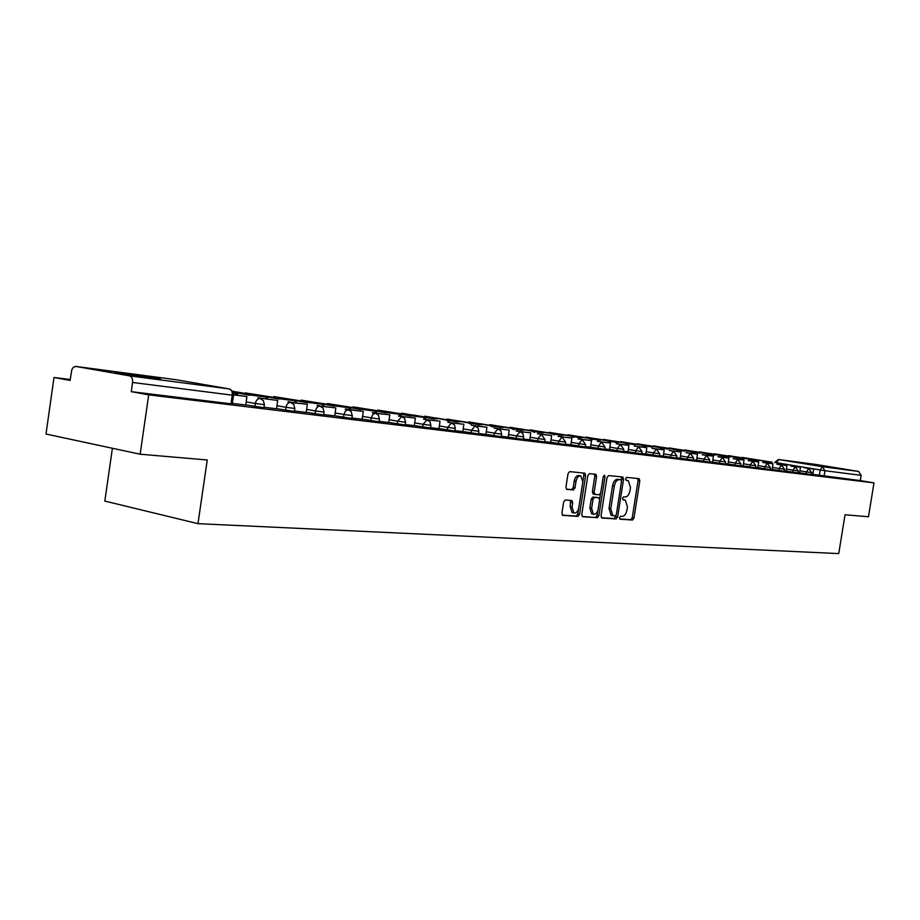 <?xml version="1.0" encoding="UTF-8"?>
<svg xmlns="http://www.w3.org/2000/svg" width="920" height="920" viewBox="0 0 920 920"><rect width="100%" height="100%" fill="white"/><g stroke="black" fill="none" stroke-linecap="round" stroke-linejoin="round"><path stroke-width="1.38" d="M619.47 517.695L620.068 519.213L632.5 520.041L633.983 518.052L639.825 480.838L639.147 478.676L626.623 477.388L625.565 478.779L626.06 480.297L628.268 480.596L630.476 487.519L629.993 490.647C629.13 494.661 627.532 496.777 625.197 496.984L623.576 496.846L622.518 498.249L622.99 499.744L625.301 500.043L627.44 506.874L626.957 510.002C626.094 514.015 624.496 516.154 622.15 516.396L620.529 516.281L619.47 517.695M836.728 468.245L811.601 464.266L836.728 468.245M152.72 378.361C160.678 379.385 162.621 379.488 158.573 378.672L123.222 373.209C114.942 372.128 112.907 372.025 117.104 372.876L152.72 378.361M565.259 499.985L563.626 502.078L561.913 513.13L562.615 515.349L577.967 516.408L579.566 514.337L585.626 475.444L584.878 473.19L569.664 471.626L568.031 473.697L565.949 487.071L566.697 489.325L573.401 489.934L575.011 487.876L576.035 481.286C576.932 477.388 578.53 475.594 580.83 475.904L582.82 481.93L578.829 507.564C577.898 511.566 576.253 513.371 573.907 512.969L572.033 507.069L572.7 502.768L571.976 500.549L565.259 499.985M874 482.885L868.468 516.775L845.043 514.763L838.741 553.598L197.961 523.664L207.242 459.977L140.15 454.216L148.706 394.853L874 482.885L860.303 480.596L861.154 475.341L824.975 470.729L774.663 462.426M601.036 515.798L601.921 518.006L616.124 518.949L617.642 516.936L623.553 479.216L622.851 477.031L608.557 475.559L607.005 477.572L601.036 515.798M597.344 517.695L582.693 516.729L581.773 514.487L587.822 475.663L589.409 473.627L595.861 474.306L596.597 476.537L594.147 492.177L595.056 494.431L599.184 494.776L600.737 492.752L603.267 476.548L604.474 475.168L604.981 476.721L598.897 515.66L597.344 517.695L582.164 516.453M140.15 454.216L46 434.022L54.004 377.476L70.23 379.5M112.389 448.258L104.823 501.066L197.961 523.664M148.706 394.853L131.249 391.655L132.572 382.467C132.848 378.833 131.836 376.636 129.513 375.854L75.59 366.401L73.243 367.413L71.806 369.748L70.093 380.431L54.004 377.476M860.303 480.596L812.831 474.363M815.66 464.416L858.636 471.442L861.154 475.341M797.996 472.604L799.63 472.799L800.481 467.279L792.764 466.405M784.219 470.913L786.059 471.143L786.91 465.543L778.998 464.646M770.086 469.188L772.121 469.441L772.984 463.76L764.865 462.841M748.236 460.644L758.689 461.932L757.769 467.682L755.561 467.406M740.634 465.589L743.13 465.888L744.004 460.058L735.436 459.091M717.968 456.78L728.928 458.137L727.984 464.036L725.293 463.703M709.527 461.782L712.517 462.139L713.414 456.147L704.352 455.124M693.3 459.793L696.567 460.195L697.475 454.112L688.148 453.065M676.602 457.746L680.156 458.183L681.064 452.019L671.473 450.938M659.421 455.641L663.262 456.113L664.194 449.868L654.315 448.753M641.723 453.479L645.874 453.985L646.817 447.637L636.651 446.499M623.484 451.248L627.969 451.8L628.923 445.36L618.447 444.176M604.693 448.948L609.523 449.535L610.489 443.003L599.69 441.784M585.304 446.579L590.513 447.212L591.48 440.577L580.347 439.323M565.305 444.13L570.894 444.808L571.884 438.069L560.395 436.781M544.651 441.6L550.666 442.336L551.655 435.482L539.798 434.159M523.33 438.989L529.77 439.783L530.771 432.814L518.523 431.445M501.296 436.298L508.197 437.138L509.208 430.065L496.558 428.651M478.503 433.504L485.898 434.412L486.921 427.213L473.834 425.753M454.928 430.617L462.841 431.584L463.875 424.269L450.34 422.763M430.537 427.639L438.989 428.674L440.036 421.222L426.029 419.669M405.26 424.546L414.299 425.649L415.357 418.071L400.855 416.461M379.063 421.337L388.723 422.522L389.804 414.805L374.762 413.137M351.9 418.013L362.135 419.255M323.714 414.563L334.73 415.909L335.823 407.905L319.642 406.122M294.434 410.975L306.199 412.424L307.315 404.259L290.513 402.419M264.017 407.261L276.563 408.791L277.69 400.476L257.807 397.82L277.69 400.476M232.38 403.385L245.766 405.03L246.916 396.543L233.599 394.841M264.373 404.823L263.948 407.698L245.697 404.857M294.791 408.595L294.377 411.412L276.494 408.641M324.058 412.217L323.644 415L306.118 412.275M352.245 415.713L351.842 418.439L334.661 415.771M379.408 419.083L379.005 421.762L362.147 419.14M405.593 422.326L405.191 424.971L388.654 422.395M430.859 425.454L430.468 428.053L414.23 425.523M455.262 428.478L454.871 431.043L438.932 428.559M478.825 431.399L478.446 433.918L462.783 431.48M501.607 434.228L501.227 436.701L485.841 434.309M523.641 436.954L523.261 439.403L508.139 437.034M544.962 439.599L544.594 442.002L529.713 439.679M565.604 442.163L565.236 444.532L550.608 442.244M585.603 444.636L585.246 446.97L570.848 444.716M604.992 447.039L604.635 449.339L590.456 447.12M623.783 449.374L623.426 451.639L609.477 449.454M642.01 451.628L641.665 453.87L627.923 451.72M659.709 453.824L659.364 456.032L645.828 453.905M676.89 455.952L676.545 458.125L663.216 456.044M693.577 458.022L693.243 460.161L680.11 458.114M709.803 460.034L709.469 462.15L696.52 460.115M725.569 461.989L725.236 464.071L712.471 462.07M740.899 463.887L740.577 465.945L727.996 463.979M755.826 465.738L755.504 467.774L743.084 465.83M764.531 468.763L764.853 466.727L770.35 467.509L770.029 469.545L757.781 467.624M784.484 469.292L784.162 471.27L772.087 469.372M792.626 472.19L792.948 470.2L798.261 470.971L797.939 472.949L786.025 471.086M806.127 473.846L806.449 471.879L811.681 472.638L811.359 474.593L799.595 472.742M811.417 474.248L812.866 474.421L813.706 468.97L806.184 468.107M131.249 391.655L231.012 403.822L232.311 403.834L233.553 395.324M623.415 499.652L624.737 499.905M626.359 480.228L627.785 480.481M619.654 518.949L630.752 519.685L632.235 517.707L638.077 480.516L637.64 478.503M621.518 480.55L621.333 476.859M601.404 517.73L614.365 518.592L616.078 515.303M615.273 515.924L616.342 514.51L621.529 481.355L621.034 479.826L619.206 479.642C616.825 479.815 615.204 481.942 614.33 486.013L610.765 508.794L612.893 515.648L615.273 515.924M619.24 479.492L620.931 479.803M611.938 515.464L611.121 515.303L608.994 508.449L612.547 485.679C613.433 481.608 615.054 479.492 617.435 479.308L619.16 479.481M593.342 494.086L592.365 491.843L594.803 476.203L594.32 474.122M600.519 493.557L599.644 499.169M597.908 510.232L597.126 515.303L598.897 515.66M591.629 508.403L593.457 514.211C595.723 514.579 597.31 512.808 598.219 508.886L599.61 499.997L598.908 497.812L594.584 497.421L593.02 499.456L591.629 508.403L589.846 508.047L591.675 513.866L592.388 514.004M597.08 497.444L598.713 497.766M589.846 508.047L591.238 499.111L592.802 497.076L596.931 497.421M595.562 517.339L597.126 515.303M572.895 512.762L572.113 512.612L570.239 506.713L570.469 500.399M580.175 475.789L579.025 475.582C576.736 475.26 575.138 477.054 574.241 480.953L576.035 481.286M566.409 489.141L571.596 489.589L573.217 487.531L574.241 480.953M582.935 480.884L583.832 475.111L583.337 473.018M562.316 515.131L576.184 516.051L577.783 513.981L578.622 508.599M772.168 462.242L751.881 458.953L772.168 462.242M804.137 467.774L813.706 468.97M804.149 467.671L806.196 468.004M770.925 462.173L742.336 457.412L771.731 462.415M778.573 463.162L780.068 463.795M758.563 460.483L738.093 457.159L758.563 460.483M790.706 466.06L800.481 467.279M790.717 465.957L792.787 466.291M757.24 460.402L728.479 455.607L758.068 460.655M765.083 461.414L766.601 462.07M744.602 458.678L723.948 455.331L744.602 458.678M776.917 464.301L786.91 465.543M776.94 464.186L779.01 464.531M743.199 458.597L714.254 453.767L744.038 458.85M751.249 459.632L752.79 460.299M730.284 456.826L709.435 453.445L730.284 456.826M762.772 462.495L772.984 463.76M762.783 462.38L764.876 462.725M728.789 456.734L699.671 451.869L729.64 456.998M737.058 457.803L738.622 458.482M715.587 454.928L694.543 451.513L715.587 454.928M748.247 460.517L758.689 461.932M714 454.825L684.698 449.926L714.863 455.089M722.487 455.917L724.074 456.619M700.488 452.985L679.259 449.535L700.488 452.985M733.309 458.735L744.004 460.058M733.32 458.608L735.448 458.965M698.809 452.87L669.334 447.925L699.694 453.134M707.526 453.997L709.147 454.71M684.986 450.984L663.55 447.499L684.986 450.984M717.98 456.653L728.928 458.137M683.215 450.857L653.556 445.878L684.112 451.133M692.162 452.007L693.806 452.755M669.058 448.925L647.427 445.406L669.058 448.925M702.19 454.767L713.414 456.147M702.213 454.641L704.375 454.997M667.184 448.787L637.353 443.773L668.092 449.075M676.384 449.972L678.051 450.731M652.694 446.809L630.844 443.256L652.694 446.809M685.975 452.697L697.475 454.112M685.998 452.559L688.171 452.928M650.693 446.66L620.689 441.611L651.624 446.959M660.157 447.879L661.848 448.661M635.858 444.636L613.801 441.048L635.858 444.636M669.288 450.57L681.064 452.019M669.311 450.432L671.496 450.8M633.742 444.475L603.566 439.392L634.685 444.774M643.471 445.728L645.196 446.534M618.539 442.405L596.275 438.771L618.539 442.405M652.107 448.385L664.194 449.868M652.13 448.235L654.338 448.603M616.308 442.221L585.959 437.103L617.262 442.531M626.313 443.52L628.072 444.348M600.714 440.105L578.231 436.425L600.714 440.105M634.42 446.119L646.817 447.637M634.443 445.97L636.674 446.349M598.356 439.909L567.835 434.746L599.334 440.22M608.66 441.232L610.443 442.094M582.36 437.736L559.67 434.022L582.36 437.736M616.205 443.796L628.923 445.36M616.227 443.647L618.47 444.026M579.876 437.517L549.194 432.331L580.865 437.851M590.479 438.897L592.296 439.772M563.466 435.298L540.546 431.537L563.466 435.298M597.425 441.404L610.489 443.003M597.448 441.243L599.713 441.623M560.832 435.068L529.989 429.835L561.844 435.401M571.768 436.482L573.608 437.391M543.996 432.779L520.846 428.984L543.996 432.779M578.07 438.943L591.48 440.577M578.093 438.771L580.37 439.15M541.213 432.538L510.209 427.271L542.236 432.883M552.483 433.987L554.357 434.93M523.917 430.192L500.549 426.351L523.917 430.192M558.095 436.39L571.884 438.069M558.118 436.218L560.418 436.597M520.973 429.928L489.819 424.626L522.031 430.284M532.599 431.422L534.509 432.4M503.205 427.512L479.607 423.637L503.205 427.512M537.487 433.768L551.655 435.482M537.51 433.584L539.822 433.975M500.1 427.236L468.797 421.889L501.17 427.604M512.923 428.743L512.083 428.777L514.038 429.778M481.838 424.752L458.01 420.831L481.838 424.752M516.2 431.054L530.771 432.814M516.223 430.859L518.558 431.25M478.561 424.453L447.108 419.083L479.653 424.833M490.935 426.052L492.913 427.087M459.781 421.912L435.723 417.944L459.781 421.912M494.212 428.248L509.208 430.065M494.235 428.053L496.581 428.444M456.32 421.578L424.729 416.173L457.435 421.969M469.096 423.234L471.109 424.304M437 418.968L412.7 414.954L437 418.968M471.477 425.35L486.921 427.213M471.511 425.143L473.869 425.546M433.343 418.623L401.626 413.172L434.47 419.025M446.545 420.325L448.592 421.44M413.448 415.932L388.907 411.872L413.448 415.932M447.971 422.36L463.875 424.269M448.005 422.13L450.374 422.544M409.584 415.553L423.234 417.312L377.74 410.078L410.734 415.978M423.234 417.312L425.327 418.473M389.103 412.781L364.308 408.687L389.103 412.781M423.637 419.255L440.036 421.222M423.671 419.025L426.063 419.44M385.02 412.378L399.13 414.207L353.061 406.87L386.193 412.815M399.13 414.207L401.258 415.403M363.906 409.526L338.87 405.386L363.906 409.526M398.44 416.047L415.357 418.071M398.486 415.805L400.89 416.219M359.593 409.101L374.198 410.987L327.531 403.558L360.789 409.549M374.198 410.987L376.372 412.24M337.824 406.157L312.547 401.971L337.824 406.157M372.347 412.723L389.804 414.805M372.381 412.47L374.796 412.884M333.258 405.709L348.392 407.663L301.104 400.131L334.489 406.168M348.392 407.663L350.6 408.963M310.81 402.672L285.269 398.429L310.81 402.672M345.276 409.273L363.308 411.412L362.135 419.267M345.322 409.009L363.308 411.412M305.98 402.19L321.666 404.213L273.746 396.577L307.234 402.672M321.666 404.213L323.909 405.559M282.796 399.061L257.013 394.76L282.796 399.061M317.193 405.697L335.823 407.905M317.239 405.421L319.688 405.846M277.702 398.544L293.963 400.637L245.398 392.897L278.967 399.038M293.963 400.637L296.24 402.051M233.001 391.885L257.301 395.726L232.852 391.598M288.04 401.982L307.315 404.259M288.086 401.695L290.547 402.12M233.105 392.092L249.653 395.278M232.656 391.264L265.224 396.934L267.559 398.406M233.335 392.725L237.774 394.622M233.611 394.726L246.916 396.543M129.513 375.854L229.23 388.93L176.03 379.707L75.854 366.436M819.283 475.444L820.168 469.993L822.399 466.693L858.636 471.442M776.365 462.794L778.642 459.517L822.399 466.693L824.975 470.729L824.101 476.18M815.821 464.439L778.423 459.494L774.651 462.507M254.886 406.513L255.334 403.5L246.134 401.867M285.556 410.262L285.993 407.307L276.92 405.697M315.054 413.862L315.491 410.964L306.555 409.388M343.459 417.335L343.884 414.494L335.075 412.942M370.829 420.67L371.254 417.887L362.56 416.369M397.221 423.901L397.635 421.164L389.068 419.669M422.683 427.006L423.085 424.315L414.644 422.843M447.258 430.008L447.66 427.363L439.323 425.925M470.994 432.906L471.397 430.307L463.174 428.892M493.948 435.712L494.339 433.159L486.231 431.756M516.143 438.426L516.522 435.907L508.518 434.539M537.613 441.048L537.993 438.575L530.092 437.218M558.405 443.589L558.785 441.151L550.988 439.817M578.542 446.05L578.91 443.647L571.216 442.336M598.057 448.431L598.425 446.073L590.824 444.774M616.986 450.742L617.343 448.419L609.845 447.143M635.341 452.985L635.697 450.697L628.279 449.443M653.154 455.159L653.51 452.904L646.185 451.662M670.461 457.274L670.806 455.055L663.573 453.824M687.263 459.322L687.608 457.136L680.455 455.929M703.581 461.322L703.926 459.16L696.865 457.976M719.463 463.254L719.796 461.127L712.816 459.954M734.896 465.14L735.23 463.047L728.329 461.886M749.915 466.98L750.248 464.91L743.418 463.76M770.35 467.509L767.291 463.243L764.853 466.727L758.103 465.589M778.757 470.499L779.091 468.487L772.409 467.371M798.261 470.971L795.271 466.819L792.948 470.2L786.335 469.108M811.681 472.638L808.726 468.533L806.449 471.879L799.917 470.787M784.495 469.257L779.091 468.487L781.471 465.06L784.495 469.257M755.826 465.704L750.248 464.91L752.744 461.391L755.826 465.704M740.91 463.852L735.23 463.047L737.782 459.482L740.91 463.852M725.569 461.955L719.796 461.127L722.418 457.516L725.569 461.955M709.803 460L703.926 459.16L706.606 455.503L709.803 460M693.588 457.987L687.608 457.136L690.356 453.433L693.588 457.987M676.901 455.917L670.806 455.055L673.624 451.294L676.901 455.917M659.72 453.778L653.51 452.904L656.397 449.098L659.72 453.778M642.022 451.582L635.697 450.697L638.664 446.832L642.022 451.582M623.794 449.328L617.343 448.419L620.39 444.509L623.794 449.328M604.992 446.993L598.425 446.073L601.553 442.106L604.992 446.993M585.615 444.59L578.91 443.647L582.13 439.622L585.615 444.59M565.616 442.106L558.785 441.151L562.085 437.069L565.616 442.106M544.973 439.541L537.993 438.575L541.385 434.424L544.973 439.541M523.653 436.897L516.522 435.907L520.018 431.698L522.928 433.653L523.653 436.897M501.618 434.159L494.339 433.159L497.938 428.881L500.894 430.882L501.618 434.159M478.837 431.33L471.397 430.307L475.099 425.971L478.101 428.007L478.837 431.33M455.273 428.409L447.66 427.363L451.478 422.959L454.537 425.04L455.273 428.409M430.87 425.373L423.085 424.315L427.018 419.842L430.134 421.969L430.87 425.373M405.605 422.234L397.635 421.164L401.695 416.61L404.57 418.381L405.605 422.234M379.419 418.991L371.254 417.887L372.796 414.425L375.44 413.252L378.384 415.081L379.419 418.991M352.256 415.61L343.884 414.494L345.471 410.975L348.22 409.779L351.221 411.666L352.256 415.61M324.082 412.114L315.491 410.964C316.181 407.801 317.676 406.214 319.964 406.18L323.035 408.123L324.082 412.114M294.814 408.48L285.993 407.307C286.707 404.087 288.248 402.466 290.628 402.431L293.767 404.443L294.814 408.48M264.397 404.697L255.334 403.5C256.059 400.223 257.657 398.567 260.13 398.544L263.361 400.637L264.397 404.697M721.751 455.803L722.327 455.779M706.836 453.882L707.434 453.859M691.518 451.904L692.139 451.892M642.976 445.648L643.609 445.613M625.876 443.44L626.531 443.405M608.281 441.174L608.959 441.14M590.168 438.84L590.881 438.805M571.515 436.436L572.263 436.402M552.31 433.964L553.069 433.918M532.496 431.411L533.301 431.365M491.004 426.063L491.889 426.017M469.257 423.257L470.178 423.223M446.786 420.371L447.764 420.325M423.568 417.392L424.603 417.335M399.556 414.299L400.671 414.241M374.704 411.113L375.912 411.044M348.99 407.824L350.278 407.744M322.356 404.409L323.748 404.317M294.745 400.878L296.251 400.763M266.11 397.21L267.743 397.084M236.394 393.415L238.153 393.265M231.012 403.822L232.277 395.174L132.572 382.467M233.565 395.221L232.277 395.174C232.541 391.759 231.518 389.678 229.23 388.93L232.541 391.092L233.565 395.221M638.077 480.516L639.825 480.838M632.235 517.707L633.983 518.052M630.752 519.685L632.5 520.041M621.782 478.894L623.553 479.216M615.882 516.58L617.642 516.936M614.365 518.592L616.124 518.949M617.435 479.308L619.206 479.642M612.547 485.679L614.33 486.013M608.994 508.449L610.765 508.794M594.803 476.203L596.597 476.537M592.365 491.843L594.147 492.177M593.273 494.086L594.906 494.397M603.29 476.41L604.981 476.721M592.802 497.076L594.584 497.421M591.238 499.111L593.02 499.456M570.906 502.423L572.7 502.768M570.239 506.713L572.033 507.069M573.217 487.531L575.011 487.876M571.596 489.589L573.401 489.934M583.832 475.111L585.626 475.444M577.783 513.981L579.566 514.337M576.184 516.051L577.967 516.408M248.354 394.749L265.224 396.934M233.369 392.817L235.416 393.081M764.6 461.23L763.795 461.207M750.823 459.448L749.995 459.425M722.154 455.756L721.303 455.722M707.261 453.824L706.387 453.801M691.955 451.858L691.069 451.823M643.471 445.591L642.528 445.567M626.382 443.382L625.428 443.359M608.81 441.117L607.821 441.094M590.72 438.782L589.708 438.759M572.091 436.379L571.055 436.356M552.897 433.895L551.839 433.883M533.117 431.342L532.036 431.33M512.716 428.709L511.612 428.697M491.682 425.994L490.544 425.983M469.959 423.188L468.797 423.177M447.534 420.291L446.349 420.291M424.361 417.3L423.142 417.3M400.407 414.207L399.153 414.207M375.636 411.01L374.336 411.01M349.991 407.698L348.634 407.709M323.438 404.271L322.011 404.294M295.918 400.717L294.411 400.752M267.386 397.026L265.788 397.084M237.785 393.208L236.083 393.277M611.121 515.303L612.893 515.648M593.078 494.04L594.86 494.385M591.675 513.866L593.457 514.211M572.113 512.612L573.907 512.969"/></g></svg>
